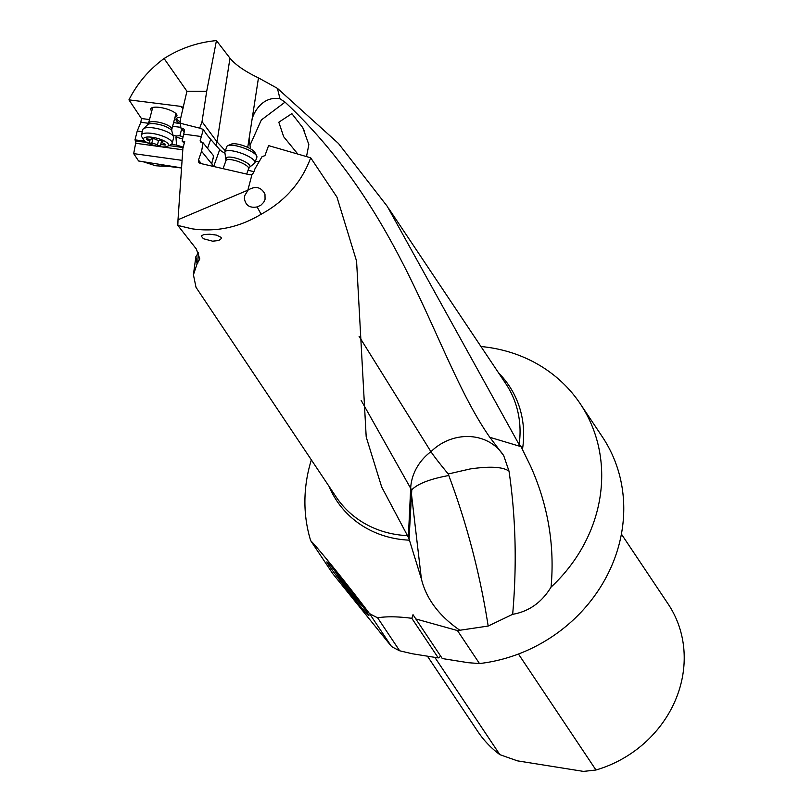 <?xml version="1.0" encoding="UTF-8"?>
<svg xmlns="http://www.w3.org/2000/svg" width="812" height="812" viewBox="0 0 812 812"><rect width="100%" height="100%" fill="white"/><g stroke="black" fill="none" stroke-linecap="round" stroke-linejoin="round"><path stroke-width="1.22" d="M193.398 274.781L195.865 256.693L197.093 263.839L199.803 258.906L196.342 249.01L177.838 225.431L191.774 228.781C216.022 232.323 239.124 227.482 261.099 214.266L257.14 206.918L260.916 205.182L263.768 202.229L265.067 199.305L264.976 194.119C261.149 187.004 255.516 185.654 248.076 190.069L178.011 219.747L182.893 148.403L184.73 141.461L182.132 141.105A199.214 59.235 14.8 0 1 184.263 143.237M361.167 400.397L410.669 488.337L408.355 537.331L407.472 535.626A101.997 92.294 146.2 0 1 336.158 496.995L196.017 287.326L193.429 274.791L197.093 263.839M408.355 537.331L409.065 538.985L411.785 489.778A48.141 17.052 -177.4 0 1 410.669 488.337A48.141 43.543 147.1 0 1 430.939 451.695L359.087 336.341M459.846 630.254L488.174 626.052C480.065 574.155 466.941 523.963 448.792 475.507L448.254 473.975L470.189 468.95C489.991 466.088 502.932 466.819 509.012 471.153C515.772 517.031 516.99 564.756 512.666 614.319C528.988 611.487 541.787 602.413 551.064 587.086A152.737 138.202 -33.8 0 0 596.962 511.692A152.737 138.202 -33.8 0 0 580.306 403.858L602.352 436.856A152.737 138.202 146.2 0 1 619.018 544.679A152.737 138.202 146.2 0 1 479.486 663.546L457.44 630.548A152.737 138.202 -33.8 0 0 459.846 630.254C438.998 615.831 426.188 598.708 421.387 578.875L409.065 538.985M311.351 459.876A152.737 138.202 -33.8 0 0 309.656 465.763A152.737 138.202 -33.8 0 0 310.671 540.64C319.187 549.359 346.643 583.392 369.47 613.537A152.737 138.202 -33.8 0 0 377.621 617.79C386.725 616.328 398.124 616.501 411.826 618.318L438.287 657.913L440.784 656.289M457.44 630.548L415.825 618.957L413.024 614.694L411.826 618.318M377.621 617.79L399.666 650.788A152.737 138.202 146.2 0 1 391.526 646.525L332.727 573.637L310.671 540.64M580.306 403.858A152.737 138.202 -33.8 0 0 480.958 346.521M512.666 614.319L488.174 626.052M169.525 166.389L160.583 166.074L162.999 165.77L181.543 168.003A20.787 6.181 14.8 0 0 177.28 167.17L138.608 160.989L133.686 153.63L135.888 141.988L134.995 139.867L137.228 131.026L140.841 122.307L141.43 118.532L128.946 99.856C137.258 83.463 148.972 69.68 164.085 58.525C180.264 48.294 197.722 42.315 216.439 40.6L229.969 58.159C235.439 64.838 244.94 71.405 258.47 77.871L252.207 118.42A44.01 30.054 -100.1 0 1 260.622 104.768A44.01 30.054 -100.1 0 1 279.998 98.78L277.42 88.346L338.482 143.491L387.263 206.329L519.132 444.6L521.142 446.681L489.819 437.292L503.755 455.765L509.012 471.153M448.254 473.975A47.999 2.761 49.2 0 1 430.939 451.695L430.939 451.695A48.141 43.533 147.1 0 1 459.643 437.11A48.141 43.533 147.1 0 1 503.359 455.156M489.819 437.292C434.603 358.356 407.451 216.763 285.053 102.139L261.312 120.003L250.005 145.287M503.237 454.964L503.755 455.765M306.51 156.594L308.844 144.587L302.805 127.697L291.863 113.639L278.81 122.216L283.692 136.751L297.842 154.087M279.998 98.78L285.053 102.139M521.142 446.681L522.441 449.513A103.601 93.735 -33.8 0 0 498.7 373.063M551.064 587.086C554.87 545.329 547.998 504.932 530.469 465.885L522.441 449.513M160.583 166.074L155.66 165.77L142.953 161.679M258.47 77.871L277.42 88.346M183.218 147.155L176.519 145.084L171.17 144.414M144.871 141.105L134.995 139.867M176.519 145.084L175.96 136.995L176.508 135.969L173.189 135.543M137.228 131.026L142.273 131.666M181.675 128.956L179.888 135.705L176.508 135.969M183.238 136.903L181.786 136.426A13.53 4.019 14.8 0 1 179.888 135.705M173.595 122.571L180.325 123.617M179.949 123.373A13.53 4.019 14.8 0 1 176.316 120.521A13.53 4.019 14.8 0 1 175.96 119.1A13.53 4.019 14.8 0 1 180.903 117.354M176.397 118.42A13.53 4.019 -165.2 0 0 176.711 119.029A13.53 4.019 -165.2 0 0 180.345 121.871M182.132 141.105L184.588 129.95L183.329 128.509L180.964 128.164L180.234 123.231L180.619 118.43L186.933 91.238L206.695 91.299L202.026 121.648L217.027 141.877L215.84 145.206M180.234 123.231L199.691 128.144L202.026 121.648M201.396 163.679L198.473 160.045L201.579 151.306L203.071 142.78L200.899 142.242L200.107 140.912L203.345 129.473L199.691 128.144M203.345 129.473A199.214 53.724 -160.3 0 0 204.786 131.767A199.214 53.724 -160.3 0 0 210.714 139.39L219.707 149.611A12.627 3.41 -160.3 0 0 225.015 153.224M255.455 161.202L258.957 161.953M407.472 535.626L381.691 487.017L366.202 436.978L356.58 261.159L336.96 197.113L310.692 157.802L268.579 145.612L264.925 155.65L262.063 156.625L255.009 168.754L253.557 172.753L252.014 174.428L247.944 189.825M310.692 157.802C301.607 182.355 285.073 201.173 261.099 214.266M221.128 237.368L221.321 238.626L218.672 240.535L212.592 241.194L203.406 238.728L201.183 235.998L203.863 234.536L209.729 234.221L216.52 235.094L221.128 237.368M195.865 256.693L197.336 254.471A38.499 6.263 -82.8 0 0 198.351 252.562M182.071 160.35L133.686 153.63M252.014 174.428L249.822 174.793L200.199 163.405L198.838 162.562L198.473 160.045M180.964 128.164L184.425 132.031M212.551 160.208L213.708 156.98L213.17 156.949M203.071 142.78L213.647 155.894L211.81 163.222L212.744 166.277M201.579 151.306L211.8 163.963M248.046 170.297L253.953 171.657M178.011 219.747L177.838 225.431M248.076 190.069L244.696 195.682L244.382 198.473C245.549 205.436 249.802 208.248 257.14 206.918M367.308 612.867A34.155 1.177 52 0 1 368.912 615.719A34.155 1.177 52 0 1 351.566 595.369A34.155 1.177 52 0 1 328.484 564.726A34.155 1.177 52 0 1 326.891 561.874A34.155 1.177 52 0 1 344.237 582.234A34.155 1.177 52 0 1 367.308 612.867M391.526 646.525L369.47 613.537M399.666 650.788L412.212 653.741L438.287 657.913M415.825 618.957L442.286 658.552L468.372 662.714L479.486 663.546M434.836 657.355L499.857 754.652A114.553 103.652 146.2 0 1 477.679 731.338L427.437 656.177M518.442 654.015L595.967 770.009L583.473 771.4L517.427 760.844L499.857 754.652M621.403 534.073L668.164 604.037A114.553 103.652 146.2 0 1 680.659 684.912A114.553 103.652 146.2 0 1 595.967 770.009M448.792 475.507C430.157 478.948 417.815 483.698 411.785 489.778M252.207 118.42L249.345 136.964A44.01 30.054 79.9 0 0 250.634 148.9M229.969 58.159L217.037 141.877L225.34 150.788M216.439 40.6L206.695 91.299M164.085 58.525L186.933 91.238M183.055 108.778L180.924 106.392L128.946 99.856M180.924 106.392A3.004 2.619 138.2 0 1 182.649 107.448M151.763 111.061A13.53 4.019 14.8 0 1 151.133 110.31A13.53 4.019 14.8 0 1 157.975 107.235A13.53 4.019 14.8 0 1 171.505 110.808A13.53 4.019 14.8 0 1 176.59 114.38A13.53 4.019 14.8 0 1 175.016 117.202M249.68 167.16L254.501 163.263A15.935 4.293 -160.3 0 0 254.927 162.674A15.935 4.293 -160.3 0 0 254.237 160.583A15.935 4.293 -160.3 0 0 238.251 152.23A15.935 4.293 -160.3 0 0 224.924 151.925A15.935 4.293 -160.3 0 0 224.894 152.646L225.99 160.543A12.028 3.248 19.7 0 1 236.038 160.776A12.028 3.248 19.7 0 1 248.107 167.079A12.028 3.248 19.7 0 1 248.634 168.663L249.68 167.16A12.667 3.421 -160.3 0 0 249.467 165.029A12.667 3.421 -160.3 0 0 235.795 158.117A12.667 3.421 -160.3 0 0 226.132 158.726M224.924 151.925L226.863 146.525A15.935 4.293 19.7 0 1 227.867 145.602A15.935 4.293 19.7 0 1 242.321 147.51A15.935 4.293 19.7 0 1 256.166 155.183A15.935 4.293 19.7 0 1 256.673 155.934A15.935 4.293 19.7 0 1 256.866 157.274L254.927 162.674M227.867 145.602L231.491 144.069A12.931 3.492 19.7 0 1 243.204 145.612A12.931 3.492 19.7 0 1 254.45 151.834A12.931 3.492 19.7 0 1 254.856 152.443L256.673 155.934M141.359 135.127L142.81 129.636A15.935 4.74 14.8 0 1 143.277 128.875A15.935 4.74 14.8 0 1 157.558 128.661A15.935 4.74 14.8 0 1 172.763 135.533A15.935 4.74 14.8 0 1 173.595 136.883A15.935 4.74 14.8 0 1 173.626 137.776L172.174 143.267A15.935 4.74 -165.2 0 0 171.312 141.024A15.935 4.74 -165.2 0 0 154.716 133.858A15.935 4.74 -165.2 0 0 141.359 135.127A15.935 4.74 -165.2 0 0 141.745 136.761L143.846 139.989A12.931 3.847 -165.2 0 0 144.231 140.486A12.931 3.847 -165.2 0 0 155.721 145.866A12.931 3.847 -165.2 0 0 167.607 146.272A12.931 3.847 -165.2 0 0 167.83 143.46A12.931 3.847 -165.2 0 0 152.423 137.309A12.931 3.847 -165.2 0 0 143.846 139.989M160.482 145.419A1.756 0.518 14.8 0 1 160.482 145.5A1.756 0.518 14.8 0 1 159.233 145.683A1.756 0.518 14.8 0 1 157.386 145.023A4.172 1.238 -165.2 0 0 151.742 143.359A1.756 0.518 14.8 0 1 149.164 142.476A1.756 0.518 14.8 0 1 149.073 142.232A1.756 0.518 14.8 0 1 149.235 142.08A4.172 1.238 -165.2 0 0 149.611 141.724A4.172 1.238 -165.2 0 0 147.297 139.908A1.756 0.518 14.8 0 1 146.322 139.146A1.756 0.518 14.8 0 1 146.718 138.933A1.756 0.518 14.8 0 1 147.875 139.025A4.172 1.238 -165.2 0 0 151.58 138.74A4.172 1.238 -165.2 0 0 151.58 138.527A1.756 0.518 14.8 0 1 151.58 138.436A1.756 0.518 14.8 0 1 153.58 138.436A1.756 0.518 14.8 0 1 154.676 138.923A4.172 1.238 -165.2 0 0 160.319 140.588A1.756 0.518 14.8 0 1 162.897 141.471A1.756 0.518 14.8 0 1 162.989 141.714A1.756 0.518 14.8 0 1 162.836 141.867A4.172 1.238 -165.2 0 0 162.451 142.222A4.172 1.238 -165.2 0 0 164.775 144.039A1.756 0.518 14.8 0 1 165.749 144.8A1.756 0.518 14.8 0 1 165.354 145.013A1.756 0.518 14.8 0 1 164.186 144.922A4.172 1.238 -165.2 0 0 160.482 145.206A4.172 1.238 -165.2 0 0 160.482 145.419M167.607 146.272L171.027 144.495A15.935 4.74 -165.2 0 0 172.174 143.267M357.96 599.966L361.919 605.894L353.616 596.282L340.076 578.814L334.828 570.958L340.269 577.271M340.076 578.814L340.959 578.124M353.616 596.282L354.59 595.531M329.083 486.429A103.601 93.735 -33.8 0 0 409.451 540.173M388.664 208.43L505.764 383.64A101.997 92.294 146.2 0 1 519.132 444.6M140.841 122.307L148.535 123.272M172.611 126.296L180.893 127.342M175.96 136.995L182.67 139.065M179.158 135.614L181.786 136.426M198.382 252.613L197.692 263.342M183.959 134.163L201.559 136.578M135.716 143.257L157.985 146.353M161.588 146.86L182.801 149.804M135.716 140.953L146.911 142.506M168.947 145.571L183.116 147.54M184.578 129.89A197.407 58.708 -165.2 0 0 183.106 128.458M207.527 148.302L210.714 139.39M200.209 140.354A199.214 53.724 -160.3 0 0 201.569 142.435M219.707 149.611L213.657 166.49M421.387 578.875L411.227 492.092M249.345 136.964L247.731 147.408M141.43 118.532L149.52 119.547M148.555 123.191L147.723 124.642A12.667 3.766 14.8 0 1 159.071 124.48A12.667 3.766 14.8 0 1 171.159 129.94A12.667 3.766 14.8 0 1 171.819 131.016L171.809 129.331A12.028 3.573 -165.2 0 0 171.159 127.646A12.028 3.573 -165.2 0 0 158.634 122.236A12.028 3.573 -165.2 0 0 148.555 123.191L152.707 107.489M160.593 145.023L161.7 140.841M164.186 144.922L164.45 143.907M147.297 139.908L147.54 138.964M151.742 143.359L153.082 138.304M157.386 145.023L158.614 140.395M302.734 127.738L304.632 131.311M225.99 160.543L223.087 168.652M248.634 168.663L246.696 174.072M147.723 124.642L143.277 128.875M171.819 131.016L173.595 136.883M171.809 129.331L175.869 113.974M161.639 140.821L160.482 145.206M162.694 141.298L162.451 142.222M150.261 139.268L149.611 141.724"/></g></svg>
